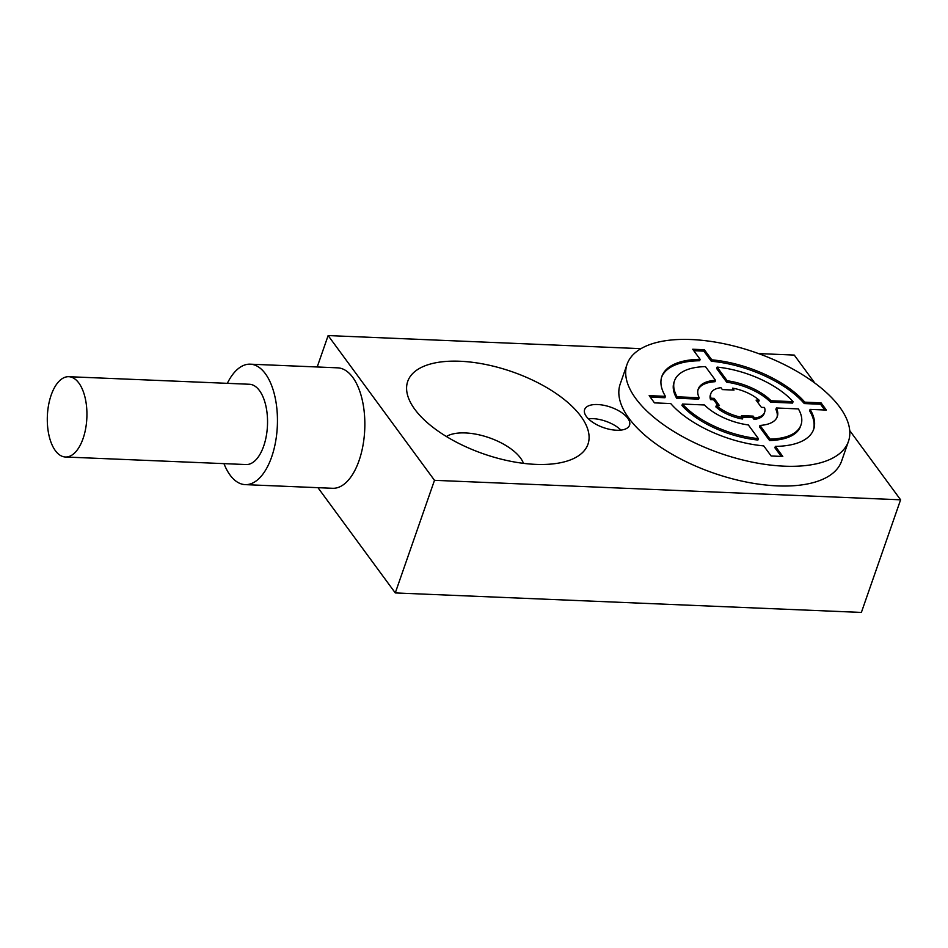 <?xml version="1.0" encoding="UTF-8"?>
<svg xmlns="http://www.w3.org/2000/svg" width="948" height="948" viewBox="0 0 948 948"><rect width="100%" height="100%" fill="white"/><g stroke="black" fill="none" stroke-linecap="round" stroke-linejoin="round"><path stroke-width="1.42" d="M317.947 487.675L395.28 592.927L861.376 612.432L900.6 499.809L849.728 430.582M395.28 592.927L434.492 480.316L900.6 499.809M317.201 366.983L328.138 335.568L434.492 480.316M245.212 484.629L332.606 488.291A60.281 29.649 -87.6 0 0 364.743 429.302A60.281 29.649 -87.6 0 0 337.642 367.836L250.248 364.174A60.281 29.649 92.4 0 1 277.349 425.652A60.281 29.649 92.4 0 1 245.212 484.629A60.281 29.649 92.4 0 1 223.965 463.631M328.138 335.568L640.955 348.663M758.519 353.58L794.246 355.073L814.794 383.039M446.378 436.507A43.537 19.837 -160.8 0 1 465.361 432.94A43.537 19.837 -160.8 0 1 523.462 463.347M616.532 430.238A23.783 10.831 19.2 0 0 629.543 425.202A23.783 10.831 19.2 0 0 610.654 407.154A23.783 10.831 19.2 0 0 584.632 409.572A23.783 10.831 19.2 0 0 593.33 422.701A23.783 10.831 19.2 0 0 616.532 430.238M459.958 361.247A95.44 43.478 19.2 0 0 413.091 406.858A95.44 43.478 19.2 0 0 567.971 460.787A95.44 43.478 19.2 0 0 570.376 404.749A95.44 43.478 19.2 0 0 459.958 361.247M627.066 364.316L620.205 384.023A117.208 53.396 19.2 0 0 713.334 472.993A117.208 53.396 19.2 0 0 841.587 461.119L848.448 441.401A117.208 53.396 -160.8 0 1 720.196 453.274A117.208 53.396 -160.8 0 1 627.066 364.316A117.208 53.396 -160.8 0 1 691.234 339.538A117.208 53.396 -160.8 0 1 805.587 376.664A117.208 53.396 -160.8 0 1 848.448 441.401M227.33 383.336A60.281 29.649 92.4 0 1 250.248 364.174M620.928 430.096A23.783 10.831 19.2 0 0 588.341 418.755M65.436 457.007L246.053 464.556A40.183 19.766 -87.6 0 0 267.478 425.237A40.183 19.766 -87.6 0 0 249.407 384.26L68.789 376.7A40.183 19.766 92.4 0 1 86.861 417.677A40.183 19.766 92.4 0 1 65.436 457.007A40.183 19.766 92.4 0 1 49.059 435.736A40.183 19.766 92.4 0 1 51.156 395.138A40.183 19.766 92.4 0 1 68.789 376.7M804.769 402.153L821.039 402.841L826.36 410.069L810.09 409.394A80.379 36.617 -160.8 0 1 813.668 429.29A80.379 36.617 -160.8 0 1 775.381 446.378L782.799 456.474L771.151 455.988L763.733 445.892A80.379 36.617 -160.8 0 1 670.746 403.564L654.476 402.876L649.167 395.648L665.425 396.323A80.379 36.617 -160.8 0 1 661.858 376.427A80.379 36.617 -160.8 0 1 700.134 359.339L692.715 349.243L704.364 349.729L711.794 359.825A80.379 36.617 -160.8 0 1 804.769 402.153L804.283 403.564A80.379 36.617 19.2 0 0 711.296 361.235L711.794 359.825M824.784 410.01L820.553 404.239L821.039 402.841M820.553 404.239L804.283 403.564M711.296 361.235L703.878 351.139L704.364 349.729M703.878 351.139L693.794 350.713M661.633 377.138A80.379 36.617 19.2 0 1 699.648 360.75L700.134 359.339M650.245 397.117L664.939 397.733L665.425 396.323M781.235 456.415L774.895 447.776L775.381 446.378M813.408 429.989A80.379 36.617 19.2 0 0 809.604 410.804L810.09 409.394M758.388 438.616L757.902 440.026A66.976 30.514 -160.8 0 1 681.956 405.46L682.453 404.049L704.471 404.974A41.866 19.067 -160.8 0 0 748.339 424.941L758.388 438.616A66.976 30.514 -160.8 0 1 682.453 404.049M676.635 398.219L677.133 396.809L699.162 397.733L698.664 399.144L676.635 398.219A66.976 30.514 -160.8 0 1 674.016 382.234L674.502 380.835A66.976 30.514 -160.8 0 1 705.478 366.615L715.527 380.29L715.041 381.7A41.866 19.067 19.2 0 0 698.012 389.806M732.437 390.007L732.603 388.159A28.464 12.964 -160.8 0 1 759.17 400.246L758.673 401.656L757.156 401.596M759.17 400.246L756.077 400.115L761.398 407.356L764.491 407.486A28.464 12.964 -160.8 0 1 764.645 412.214L764.147 413.624A28.464 12.964 -160.8 0 1 754.075 419.454L752.665 417.535L742.592 417.12M752.665 417.535L753.162 416.125L741.502 415.639L742.912 417.558L742.426 418.969A28.464 12.964 -160.8 0 1 715.859 406.882L716.356 405.471L719.449 405.602L714.128 398.361L711.036 398.231A28.464 12.964 -160.8 0 1 710.881 393.503A28.464 12.964 -160.8 0 1 720.954 387.673L722.364 389.592L734.013 390.078L732.603 388.159M717.873 405.531L713.631 399.772L710.55 399.641A28.464 12.964 -160.8 0 1 710.384 394.901L710.881 393.503M777.016 417.321A41.866 19.067 19.2 0 0 775.879 409.394L776.365 407.984A41.866 19.067 -160.8 0 1 777.289 416.622A41.866 19.067 -160.8 0 1 759.988 425.427L759.502 426.837L769.551 440.512L770.037 439.102L759.988 425.427M776.365 407.984L798.394 408.908A66.976 30.514 -160.8 0 1 801.013 424.882L800.527 426.292A66.976 30.514 -160.8 0 1 769.551 440.512M726.689 382.186L716.641 368.511L717.126 367.101A66.976 30.514 -160.8 0 1 793.073 401.668L792.587 403.078L770.558 402.153A41.866 19.067 19.2 0 0 726.689 382.186L727.187 380.776L717.126 367.101M677.133 396.809A66.976 30.514 -160.8 0 1 674.502 380.835M699.162 397.733A41.866 19.067 -160.8 0 1 698.226 389.095A41.866 19.067 -160.8 0 1 715.527 380.29M710.55 399.641L711.036 398.231M713.631 399.772L714.128 398.361M742.912 417.558A28.464 12.964 -160.8 0 1 716.356 405.471M754.075 419.454L754.572 418.044L753.162 416.125M764.645 412.214A28.464 12.964 -160.8 0 1 754.572 418.044M801.013 424.882A66.976 30.514 -160.8 0 1 770.037 439.102M727.187 380.776A41.866 19.067 -160.8 0 1 771.044 400.743L770.558 402.153M793.073 401.668L771.044 400.743"/></g></svg>
